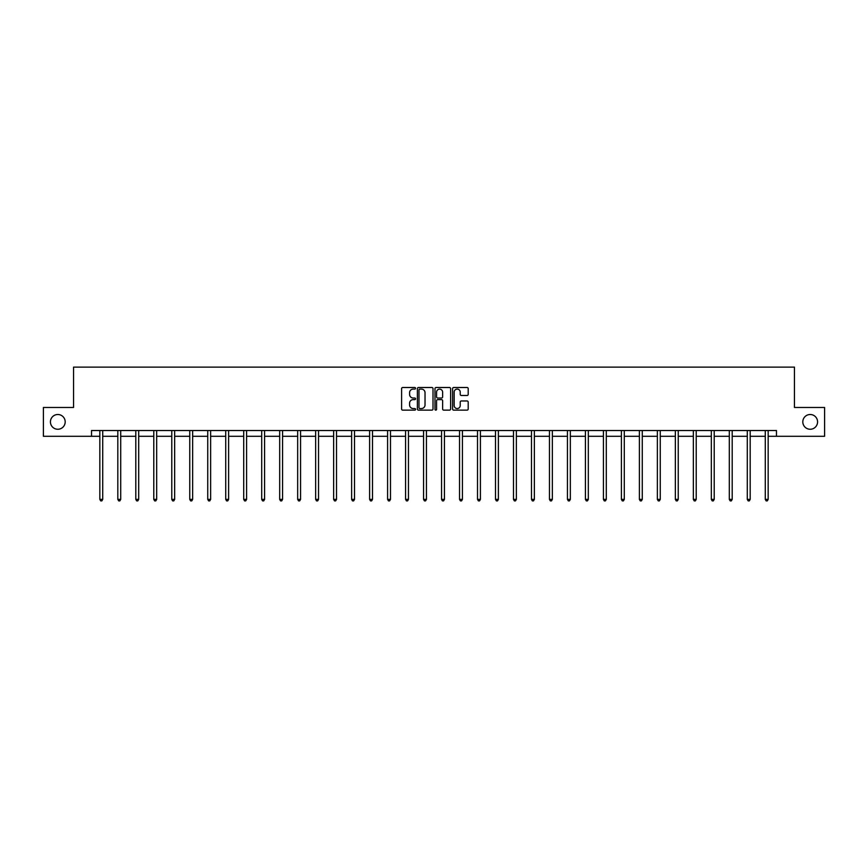 <?xml version="1.0" encoding="UTF-8"?>
<svg xmlns="http://www.w3.org/2000/svg" width="868" height="868" viewBox="0 0 868 868"><rect width="100%" height="100%" fill="white"/><g stroke="black" fill="none" stroke-linecap="round" stroke-linejoin="round"><path stroke-width="1.3" d="M802.813 421.881A7.378 7.378 0 0 0 810.191 429.259A7.378 7.378 0 0 0 817.569 421.881A7.378 7.378 0 0 0 810.191 414.503A7.378 7.378 0 0 0 802.813 421.881M50.431 421.881A7.378 7.378 0 0 0 57.809 429.259A7.378 7.378 0 0 0 65.187 421.881A7.378 7.378 0 0 0 57.809 414.503A7.378 7.378 0 0 0 50.431 421.881M415.555 388.3A0.792 0.792 0 0 0 414.763 387.508L402.741 387.508A1.128 1.128 0 0 0 401.602 388.636L401.602 409.012A1.128 1.128 0 0 0 402.741 410.141L414.763 410.141A0.792 0.792 0 0 0 415.555 409.349A0.792 0.792 0 0 0 414.763 408.557L413.211 408.557A3.624 3.624 0 0 1 409.587 404.933L409.587 403.24A3.624 3.624 0 0 1 413.211 399.616L414.763 399.616A0.792 0.792 0 0 0 415.555 398.824A0.792 0.792 0 0 0 414.763 398.032L413.211 398.032A3.624 3.624 0 0 1 409.587 394.408L409.587 392.716A3.624 3.624 0 0 1 413.211 389.092L414.763 389.092A0.792 0.792 0 0 0 415.555 388.3M467.071 395.482A1.128 1.128 0 0 0 468.199 394.354L468.199 388.636A1.128 1.128 0 0 0 467.071 387.508L453.714 387.508A1.128 1.128 0 0 0 452.586 388.636L452.586 409.012A1.128 1.128 0 0 0 453.714 410.141L467.071 410.141A1.128 1.128 0 0 0 468.199 409.012L468.199 402.112A1.128 1.128 0 0 0 467.071 400.973L461.353 400.973A1.128 1.128 0 0 0 460.224 402.112L460.224 405.53A3.027 3.027 0 0 1 457.197 408.557A3.027 3.027 0 0 1 454.17 405.53L454.17 392.119A3.027 3.027 0 0 1 457.197 389.092A3.027 3.027 0 0 1 460.224 392.119L460.224 394.354A1.128 1.128 0 0 0 461.353 395.482L467.071 395.482M91.531 436.289L43.4 436.289L43.4 407.472L73.552 407.472L73.552 367.121L794.448 367.121L794.448 407.472L824.6 407.472L824.6 436.289L776.469 436.289L776.469 430.528L91.531 430.528L91.531 436.289L99.831 436.289M433.013 388.636A1.128 1.128 0 0 0 431.873 387.508L418.528 387.508A1.128 1.128 0 0 0 417.389 388.636L417.389 409.012A1.128 1.128 0 0 0 418.528 410.141L431.873 410.141A1.128 1.128 0 0 0 433.013 409.012L433.013 388.636M436.127 387.508L449.472 387.508A1.128 1.128 0 0 1 450.611 388.636L450.611 409.012A1.128 1.128 0 0 1 449.472 410.141L443.765 410.141A1.128 1.128 0 0 1 442.626 409.012L442.626 400.745A1.128 1.128 0 0 0 441.497 399.616L437.711 399.616A1.128 1.128 0 0 0 436.571 400.745L436.571 409.349A0.792 0.792 0 0 1 435.779 410.141A0.792 0.792 0 0 1 434.987 409.349L434.987 388.636A1.128 1.128 0 0 1 436.127 387.508M102.717 436.289L117.82 436.289M120.706 436.289L135.809 436.289M138.685 436.289L153.788 436.289M156.674 436.289L171.777 436.289M174.652 436.289L189.756 436.289M192.642 436.289L207.745 436.289M210.631 436.289L225.734 436.289M228.609 436.289L243.713 436.289M246.599 436.289L261.702 436.289M264.577 436.289L279.68 436.289M282.567 436.289L297.67 436.289M300.556 436.289L315.659 436.289M318.534 436.289L333.637 436.289M336.524 436.289L351.627 436.289M354.513 436.289L369.616 436.289M372.491 436.289L387.595 436.289M390.481 436.289L405.584 436.289M408.459 436.289L423.562 436.289M426.448 436.289L441.552 436.289M444.438 436.289L459.541 436.289M462.416 436.289L477.519 436.289M480.405 436.289L495.509 436.289M498.384 436.289L513.487 436.289M516.373 436.289L531.476 436.289M534.362 436.289L549.466 436.289M552.341 436.289L567.444 436.289M570.33 436.289L585.433 436.289M588.32 436.289L603.423 436.289M606.298 436.289L621.401 436.289M624.287 436.289L639.39 436.289M642.266 436.289L657.369 436.289M660.255 436.289L675.358 436.289M678.244 436.289L693.348 436.289M696.223 436.289L711.326 436.289M714.212 436.289L729.315 436.289M732.191 436.289L747.294 436.289M750.18 436.289L765.283 436.289M768.169 436.289L776.469 436.289M419.765 389.092A0.792 0.792 0 0 0 418.973 389.884L418.973 407.765A0.792 0.792 0 0 0 419.765 408.557L421.414 408.557A3.624 3.624 0 0 0 425.027 404.933L425.027 392.716A3.624 3.624 0 0 0 421.414 389.092L419.765 389.092M442.626 392.173A3.027 3.027 0 0 0 439.599 389.146A3.027 3.027 0 0 0 436.571 392.173L436.571 396.904A1.128 1.128 0 0 0 437.711 398.032L441.497 398.032A1.128 1.128 0 0 0 442.626 396.904L442.626 392.173M102.869 430.528L102.804 430.702A1.15 1.15 0 0 0 102.717 431.125L102.717 499.382L99.831 499.382L99.831 431.125A1.15 1.15 0 0 0 99.755 430.702L99.679 430.528M102.717 499.382L101.849 500.879L100.699 500.879L99.831 499.382M120.858 430.528L120.782 430.702A1.15 1.15 0 0 0 120.706 431.125L120.706 499.382L117.82 499.382L117.82 431.125A1.15 1.15 0 0 0 117.733 430.702L117.668 430.528M120.706 499.382L119.838 500.879L118.688 500.879L117.82 499.382M138.837 430.528L138.772 430.702A1.15 1.15 0 0 0 138.685 431.125L138.685 499.382L135.809 499.382L135.809 431.125A1.15 1.15 0 0 0 135.723 430.702L135.658 430.528M138.685 499.382L137.817 500.879L136.667 500.879L135.809 499.382M156.826 430.528L156.75 430.702A1.15 1.15 0 0 0 156.674 431.125L156.674 499.382L153.788 499.382L153.788 431.125A1.15 1.15 0 0 0 153.701 430.702L153.636 430.528M156.674 499.382L155.806 500.879L154.656 500.879L153.788 499.382M174.804 430.528L174.739 430.702A1.15 1.15 0 0 0 174.652 431.125L174.652 499.382L171.777 499.382L171.777 431.125A1.15 1.15 0 0 0 171.69 430.702L171.625 430.528M174.652 499.382L173.795 500.879L172.634 500.879L171.777 499.382M192.794 430.528L192.729 430.702A1.15 1.15 0 0 0 192.642 431.125L192.642 499.382L189.756 499.382L189.756 431.125A1.15 1.15 0 0 0 189.68 430.702L189.604 430.528M192.642 499.382L191.774 500.879L190.624 500.879L189.756 499.382M210.783 430.528L210.707 430.702A1.15 1.15 0 0 0 210.631 431.125L210.631 499.382L207.745 499.382L207.745 431.125A1.15 1.15 0 0 0 207.658 430.702L207.593 430.528M210.631 499.382L209.763 500.879L208.613 500.879L207.745 499.382M228.761 430.528L228.696 430.702A1.15 1.15 0 0 0 228.609 431.125L228.609 499.382L225.734 499.382L225.734 431.125A1.15 1.15 0 0 0 225.647 430.702L225.582 430.528M228.609 499.382L227.752 500.879L226.591 500.879L225.734 499.382M246.751 430.528L246.686 430.702A1.15 1.15 0 0 0 246.599 431.125L246.599 499.382L243.713 499.382L243.713 431.125A1.15 1.15 0 0 0 243.637 430.702L243.561 430.528M246.599 499.382L245.731 500.879L244.581 500.879L243.713 499.382M264.729 430.528L264.664 430.702A1.15 1.15 0 0 0 264.577 431.125L264.577 499.382L261.702 499.382L261.702 431.125A1.15 1.15 0 0 0 261.615 430.702L261.55 430.528M264.577 499.382L263.72 500.879L262.57 500.879L261.702 499.382M282.718 430.528L282.653 430.702A1.15 1.15 0 0 0 282.567 431.125L282.567 499.382L279.68 499.382L279.68 431.125A1.15 1.15 0 0 0 279.604 430.702L279.529 430.528M282.567 499.382L281.699 500.879L280.548 500.879L279.68 499.382M300.708 430.528L300.632 430.702A1.15 1.15 0 0 0 300.556 431.125L300.556 499.382L297.67 499.382L297.67 431.125A1.15 1.15 0 0 0 297.583 430.702L297.518 430.528M300.556 499.382L299.688 500.879L298.538 500.879L297.67 499.382M318.686 430.528L318.621 430.702A1.15 1.15 0 0 0 318.534 431.125L318.534 499.382L315.659 499.382L315.659 431.125A1.15 1.15 0 0 0 315.572 430.702L315.507 430.528M318.534 499.382L317.677 500.879L316.516 500.879L315.659 499.382M336.675 430.528L336.61 430.702A1.15 1.15 0 0 0 336.524 431.125L336.524 499.382L333.637 499.382L333.637 431.125A1.15 1.15 0 0 0 333.562 430.702L333.486 430.528M336.524 499.382L335.656 500.879L334.505 500.879L333.637 499.382M354.665 430.528L354.589 430.702A1.15 1.15 0 0 0 354.513 431.125L354.513 499.382L351.627 499.382L351.627 431.125A1.15 1.15 0 0 0 351.54 430.702L351.475 430.528M354.513 499.382L353.645 500.879L352.495 500.879L351.627 499.382M372.643 430.528L372.578 430.702A1.15 1.15 0 0 0 372.491 431.125L372.491 499.382L369.616 499.382L369.616 431.125A1.15 1.15 0 0 0 369.529 430.702L369.464 430.528M372.491 499.382L371.623 500.879L370.473 500.879L369.616 499.382M390.633 430.528L390.557 430.702A1.15 1.15 0 0 0 390.481 431.125L390.481 499.382L387.595 499.382L387.595 431.125A1.15 1.15 0 0 0 387.508 430.702L387.443 430.528M390.481 499.382L389.613 500.879L388.463 500.879L387.595 499.382M408.611 430.528L408.546 430.702A1.15 1.15 0 0 0 408.459 431.125L408.459 499.382L405.584 499.382L405.584 431.125A1.15 1.15 0 0 0 405.497 430.702L405.432 430.528M408.459 499.382L407.602 500.879L406.441 500.879L405.584 499.382M426.6 430.528L426.535 430.702A1.15 1.15 0 0 0 426.448 431.125L426.448 499.382L423.562 499.382L423.562 431.125A1.15 1.15 0 0 0 423.486 430.702L423.41 430.528M426.448 499.382L425.58 500.879L424.43 500.879L423.562 499.382M444.59 430.528L444.514 430.702A1.15 1.15 0 0 0 444.438 431.125L444.438 499.382L441.552 499.382L441.552 431.125A1.15 1.15 0 0 0 441.465 430.702L441.4 430.528M444.438 499.382L443.57 500.879L442.42 500.879L441.552 499.382M462.568 430.528L462.503 430.702A1.15 1.15 0 0 0 462.416 431.125L462.416 499.382L459.541 499.382L459.541 431.125A1.15 1.15 0 0 0 459.454 430.702L459.389 430.528M462.416 499.382L461.559 500.879L460.398 500.879L459.541 499.382M480.557 430.528L480.492 430.702A1.15 1.15 0 0 0 480.405 431.125L480.405 499.382L477.519 499.382L477.519 431.125A1.15 1.15 0 0 0 477.443 430.702L477.367 430.528M480.405 499.382L479.537 500.879L478.387 500.879L477.519 499.382M498.536 430.528L498.471 430.702A1.15 1.15 0 0 0 498.384 431.125L498.384 499.382L495.509 499.382L495.509 431.125A1.15 1.15 0 0 0 495.422 430.702L495.357 430.528M498.384 499.382L497.527 500.879L496.377 500.879L495.509 499.382M516.525 430.528L516.46 430.702A1.15 1.15 0 0 0 516.373 431.125L516.373 499.382L513.487 499.382L513.487 431.125A1.15 1.15 0 0 0 513.411 430.702L513.335 430.528M516.373 499.382L515.505 500.879L514.355 500.879L513.487 499.382M534.514 430.528L534.438 430.702A1.15 1.15 0 0 0 534.362 431.125L534.362 499.382L531.476 499.382L531.476 431.125A1.15 1.15 0 0 0 531.39 430.702L531.324 430.528M534.362 499.382L533.495 500.879L532.344 500.879L531.476 499.382M552.493 430.528L552.428 430.702A1.15 1.15 0 0 0 552.341 431.125L552.341 499.382L549.466 499.382L549.466 431.125A1.15 1.15 0 0 0 549.379 430.702L549.314 430.528M552.341 499.382L551.484 500.879L550.323 500.879L549.466 499.382M570.482 430.528L570.417 430.702A1.15 1.15 0 0 0 570.33 431.125L570.33 499.382L567.444 499.382L567.444 431.125A1.15 1.15 0 0 0 567.368 430.702L567.292 430.528M570.33 499.382L569.462 500.879L568.312 500.879L567.444 499.382M588.471 430.528L588.395 430.702A1.15 1.15 0 0 0 588.32 431.125L588.32 499.382L585.433 499.382L585.433 431.125A1.15 1.15 0 0 0 585.347 430.702L585.282 430.528M588.32 499.382L587.452 500.879L586.301 500.879L585.433 499.382M606.45 430.528L606.385 430.702A1.15 1.15 0 0 0 606.298 431.125L606.298 499.382L603.423 499.382L603.423 431.125A1.15 1.15 0 0 0 603.336 430.702L603.271 430.528M606.298 499.382L605.43 500.879L604.28 500.879L603.423 499.382M624.439 430.528L624.363 430.702A1.15 1.15 0 0 0 624.287 431.125L624.287 499.382L621.401 499.382L621.401 431.125A1.15 1.15 0 0 0 621.314 430.702L621.249 430.528M624.287 499.382L623.419 500.879L622.269 500.879L621.401 499.382M642.418 430.528L642.353 430.702A1.15 1.15 0 0 0 642.266 431.125L642.266 499.382L639.39 499.382L639.39 431.125A1.15 1.15 0 0 0 639.304 430.702L639.239 430.528M642.266 499.382L641.409 500.879L640.248 500.879L639.39 499.382M660.407 430.528L660.342 430.702A1.15 1.15 0 0 0 660.255 431.125L660.255 499.382L657.369 499.382L657.369 431.125A1.15 1.15 0 0 0 657.293 430.702L657.217 430.528M660.255 499.382L659.387 500.879L658.237 500.879L657.369 499.382M678.396 430.528L678.32 430.702A1.15 1.15 0 0 0 678.244 431.125L678.244 499.382L675.358 499.382L675.358 431.125A1.15 1.15 0 0 0 675.271 430.702L675.206 430.528M678.244 499.382L677.376 500.879L676.226 500.879L675.358 499.382M696.375 430.528L696.31 430.702A1.15 1.15 0 0 0 696.223 431.125L696.223 499.382L693.348 499.382L693.348 431.125A1.15 1.15 0 0 0 693.261 430.702L693.196 430.528M696.223 499.382L695.366 500.879L694.205 500.879L693.348 499.382M714.364 430.528L714.299 430.702A1.15 1.15 0 0 0 714.212 431.125L714.212 499.382L711.326 499.382L711.326 431.125A1.15 1.15 0 0 0 711.25 430.702L711.174 430.528M714.212 499.382L713.344 500.879L712.194 500.879L711.326 499.382M732.342 430.528L732.277 430.702A1.15 1.15 0 0 0 732.191 431.125L732.191 499.382L729.315 499.382L729.315 431.125A1.15 1.15 0 0 0 729.229 430.702L729.163 430.528M732.191 499.382L731.333 500.879L730.183 500.879L729.315 499.382M750.332 430.528L750.267 430.702A1.15 1.15 0 0 0 750.18 431.125L750.18 499.382L747.294 499.382L747.294 431.125A1.15 1.15 0 0 0 747.218 430.702L747.142 430.528M750.18 499.382L749.312 500.879L748.162 500.879L747.294 499.382M768.321 430.528L768.245 430.702A1.15 1.15 0 0 0 768.169 431.125L768.169 499.382L765.283 499.382L765.283 431.125A1.15 1.15 0 0 0 765.196 430.702L765.131 430.528M768.169 499.382L767.301 500.879L766.151 500.879L765.283 499.382"/></g></svg>
